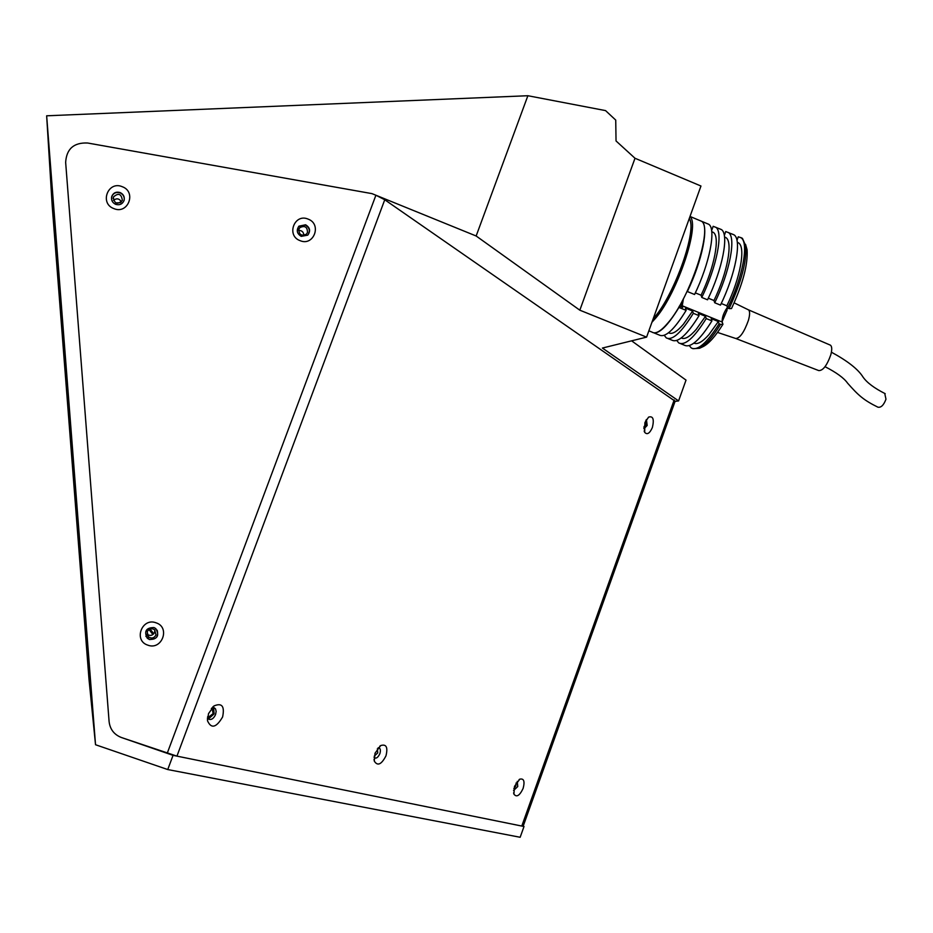 <?xml version="1.0" encoding="UTF-8"?>
<svg xmlns="http://www.w3.org/2000/svg" width="933" height="933" viewBox="0 0 933 933"><rect width="100%" height="100%" fill="white"/><g stroke="black" fill="none" stroke-linecap="round" stroke-linejoin="round"><path stroke-width="1.4" d="M153.77 633.764L150.038 628.994L153.77 633.775M147.192 631.804L148.394 636.854C151.566 638.848 154.097 638.219 156.009 634.941L154.633 629.74C151.484 627.932 149.012 628.62 147.192 631.804M146.936 634.125L147.087 634.265C150.201 636.224 152.697 635.606 154.586 632.387L154.785 629.88M113.429 197.003L113.336 197.295C114.432 203.814 117.418 204.887 122.281 200.513L122.351 200.338C121.372 193.737 118.398 192.63 113.429 197.003M298.91 229.133C298.875 234.673 301.371 236.352 306.386 234.183L307.458 232.55C307.458 226.964 304.939 225.308 299.901 227.582L298.91 229.133M54.009 227.71L55.129 242.253L54.009 227.71M89.58 671.142L90.991 689.265L89.58 671.142M85.509 633.04L86.629 647.537L85.509 633.04M643.933 426.906L645.321 424.748L645.519 421.168M513.838 788.642L515.879 785.831L516.159 782.904M374.215 756.208L377.737 752.884L377.387 748.744M207.686 716.602L208.456 717.209L213.121 713.628L212.188 708.707L211.336 708.579M675.072 401.377L678.583 400.922L602.403 348.056L646.592 337.128L700.963 186.017L635 158.26L616.037 140.953L615.733 120.089L605.564 110.607L527.88 95.726L476.145 235.991L371.94 193.621L87.574 143.006C73.824 142.434 66.511 148.883 65.648 162.365L109.103 721.629C110.047 729.349 114.141 734.644 121.395 737.513L173.06 755.345L167.742 769.55L520.159 837.274L524.008 826.51L523.261 825.938M527.88 95.726L46.65 115.797L95.528 744.732L167.742 769.55M173.06 755.345L524.008 826.51M46.65 115.797L52.225 206.146L88.985 679.096L95.528 744.732M55.024 237.635L82.104 586.076L84.996 612.351L51.933 186.81L55.024 237.635L55.887 237.588M120.497 202.694L115.855 202.928M635 158.26L579.825 310.188L476.145 235.991M678.583 400.922L686.023 380.116L631.618 340.837M646.592 337.128L579.825 310.188M303.855 235.384C303.68 232.072 301.93 230.416 298.63 230.428M121.418 201.913C119.284 198.449 116.637 197.948 113.476 200.385M149 629.518L152.93 634.545M305.616 224.795L298.957 226.148C296.146 230.288 296.916 233.693 301.254 236.364L307.773 235.139C310.736 230.999 310.024 227.547 305.616 224.795M307.785 235.128C310.432 231.011 309.628 227.652 305.359 225.063L298.677 226.462M308.147 219.127C294.466 213.027 285.941 235.594 300.041 240.632C313.733 246.685 322.188 224.165 308.147 219.127M122.27 186.717C108.088 180.454 99.225 203.406 113.838 208.584C128.031 214.788 136.824 191.895 122.27 186.717M120.182 192.571C116.158 191.452 113.348 192.769 111.738 196.49C111.004 200.059 112.31 202.671 115.645 204.339C119.541 205.435 122.328 204.199 124.007 200.642C124.882 197.003 123.611 194.309 120.182 192.571M124.206 199.965C124.521 196.7 123.156 194.332 120.124 192.874C116.112 191.766 113.301 193.073 111.692 196.793L111.517 197.516M156.126 622.847C142.003 617.18 133.174 640.563 147.741 645.123C161.876 650.744 170.634 627.419 156.126 622.847M153.957 627.547C146.073 627.699 143.857 631.256 147.274 638.23L149.432 639.537C157.56 639.222 159.671 635.56 155.764 628.562L153.957 627.547M145.875 636.318L149.35 639.362C156.114 639.77 158.727 636.714 157.199 630.195M375.031 753.211L374.296 761.095C377.55 766.331 381.445 764.57 385.982 755.812C388.058 747.228 386.297 743.823 380.687 745.572L375.031 753.211M374.051 757.514C376.034 758.961 377.982 757.666 379.883 753.654C380.932 749.969 380.372 747.986 378.215 747.706M208.514 713.628L207.511 720.801C211.231 729.023 216.269 727.752 222.602 716.976C224.818 706.258 221.972 702.584 214.042 705.919L208.514 713.628M207.569 717.314L209.214 719.39C211.744 719.903 213.855 718.282 215.57 714.515L216.153 711.413L215.546 708.917L214.298 707.82L211.791 708.03M208.479 718.911L214.124 713.862L213.599 707.646M514.503 786.356L513.908 794.1C516.567 797.622 519.646 795.732 523.121 788.408C524.987 781.271 523.868 778.192 519.763 779.183L514.503 786.356M513.558 790.508L517.768 786.519L517.232 781.376M644.901 422.672L644.691 432.341C647.164 435.046 649.73 433.437 652.377 427.512C654.325 419.209 653.053 415.745 648.575 417.121L644.901 422.672M643.968 428.807L647.175 425.46L646.417 419.512M643.852 428.095L645.858 425.098L646.068 420.095M384.746 199.755L176.943 756.138L121.395 737.513C114.141 734.644 110.047 729.349 109.103 721.629L65.648 162.365C66.511 148.883 73.824 142.434 87.574 143.006L371.94 193.621L375.906 195.23L384.746 199.755L675.13 401.237M523.238 826.032L521.78 826.055L674.174 399.954M176.943 756.138L521.78 826.055M689.919 219.861C696.461 233.926 672.635 298.198 653.182 318.806L655.164 316.45C675.352 292.764 697.406 229.145 689.3 218.439L689.919 219.861M689.93 216.666C700.391 224.142 677.591 292.495 656.027 317.71L651.91 322.328M699.388 220.375L701.453 221.238C713.302 227.046 690.502 297.021 668.18 322.643C660.961 331.238 655.572 334.399 652.004 332.101L648.855 330.83M681.463 306.875L682.221 300.986M683.434 298.7L682.245 305.767L682.723 307.389L679.411 306.036M727.39 307.342C723.6 312.823 721.862 317.745 722.2 322.072L722.947 324.287C715.553 336.148 708.975 343.566 703.214 346.551L702.689 346.808M692.881 348.685L699.505 348.289C705.628 345.105 712.637 337.14 720.521 324.404L719.098 323.821L718.328 321.535L708.998 334.55C702.514 341.91 697.499 344.755 693.942 343.099M718.328 321.535L711.203 318.62L711.949 320.905C699.773 340.207 690.572 348.289 684.332 345.175L680.6 343.659M711.949 320.905L706.223 318.573L705.5 316.299L696.251 329.372C689.72 336.895 684.729 339.752 681.265 337.933M705.5 316.299L698.35 313.383L699.062 315.646C686.98 335.017 677.894 343.169 671.818 340.113L668.028 338.586M699.062 315.646L693.324 313.313L692.624 311.039L683.469 324.171C676.891 331.88 671.923 334.737 668.553 332.754M692.624 311.039L685.463 308.123L686.14 310.386C674.139 329.816 665.182 338.038 659.269 335.04L654.021 332.918M681.417 304.998L683.084 299.365M736.977 240.411L738.271 236.784L741.047 237.763C749.164 242.685 742.761 277.393 727.647 308.053L729.081 308.636C741.222 282.384 746.797 261.52 745.794 246.044L742.446 238.347L740.674 237.507M745.525 244.329L747.088 249.729C748.056 264.272 742.866 283.889 731.495 308.555L729.081 308.636M719.098 323.821C706.864 343.087 697.592 351.135 691.271 347.974L689.277 345.63M720.521 324.404L722.947 324.287M652.972 332.603C658.943 334.399 667.608 326.014 678.944 307.447L678.827 307.039M686.14 310.386L678.944 307.447M693.324 313.313C681.277 332.708 672.25 340.895 666.244 337.863L664.249 335.32M706.223 318.573C694.094 337.898 684.939 346.015 678.769 342.924L676.775 340.487M721.244 303.493L726.854 305.791L727.647 308.053M731.857 233.926L734.049 234.848C742.05 239.711 735.566 274.407 720.474 305.114L714.725 302.759L713.978 300.519L708.31 298.198M719.285 228.678L721.431 229.576C729.221 234.358 722.574 269.042 707.541 299.808L701.779 297.452L701.068 295.225L695.342 292.88M694.572 294.501L687.353 291.539C702.304 260.657 709.197 226.008 701.733 221.354L708.777 224.293C716.357 228.993 709.558 263.654 694.572 294.501M706.689 223.419L708.777 224.293M711.751 231.664L713.372 232.41C720.276 236.679 714.421 267.479 701.068 295.225M721.431 229.576L713.162 226.299L711.622 230.603M715.809 227.232C723.507 231.979 716.801 266.651 701.779 297.452M724.533 236.947L726.002 237.67C733.093 242.02 727.378 272.833 713.978 300.519M734.049 234.848L725.734 231.547L724.323 235.501M728.451 232.504C736.359 237.332 729.793 272.028 714.725 302.759M737.28 242.242L738.598 242.918C745.875 247.35 740.301 278.174 726.854 305.791M722.025 320.975L726.982 310.561L725.582 309.989M726.982 310.561L727.122 307.68M825.04 366.692C836.504 372.57 844.027 378.075 847.607 383.183C858.383 395.417 863.585 400.117 877.906 407.185C881.032 407.814 883.726 405.155 885.977 399.207L884.741 393.469M829.892 344.942L830.487 345.198C832.014 346.505 832.131 349.677 830.825 354.715C827 365.479 822.964 370.763 818.719 370.576L736.172 338.644M748.033 309.651L748.616 309.931C750.004 311.365 749.934 314.829 748.418 320.334C744.149 332.253 739.916 338.306 735.705 338.481L717.524 332.428M726.177 312.252L722.107 321.71M727.46 307.54L727.04 309.336M82.967 586.006L82.104 586.076M55.35 230.661L54.499 230.708M83.469 592.478L82.629 592.548M167.205 753.328L375.906 195.23M722.2 322.072L682.245 305.767M147.087 634.265L148.394 636.854M113.126 198.577L113.336 197.295M374.016 759.369L374.296 761.095M207.453 718.34L207.511 720.801M513.605 792.875L513.908 794.1M644.143 430.929L644.691 432.341M675.189 401.05L523.191 826.148M519.063 779.615L519.763 779.183M212.747 707.027L214.042 705.919M379.731 746.237L380.687 745.572M690.012 216.456L701.453 221.238M742.446 238.347L741.047 237.763M747.088 249.729L745.794 246.044M703.214 346.551L699.505 348.289M682.408 306.316L681.37 305.896M711.762 231.734L713.372 232.41M724.544 237.064L726.002 237.67M737.292 242.382L738.598 242.918M748.616 309.931L734.131 302.852M830.487 345.198L748.558 309.884M831.408 352.196C847.7 361.036 858.255 369.34 863.048 377.107C866.955 382.682 874.338 388.198 885.207 393.679"/></g></svg>
